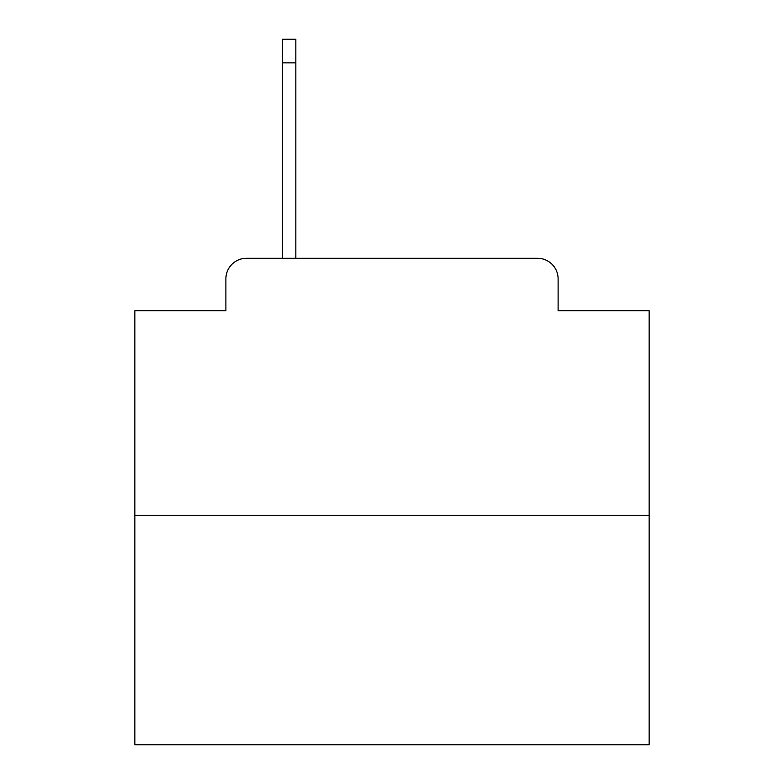 <?xml version="1.0" encoding="UTF-8"?>
<svg xmlns="http://www.w3.org/2000/svg" width="784" height="784" viewBox="0 0 784 784"><rect width="100%" height="100%" fill="white"/><g stroke="black" fill="none" stroke-linecap="round" stroke-linejoin="round"><path stroke-width="1.18" d="M225.89 278.859L225.89 310.738L225.89 278.859A20.57 20.57 0 0 1 246.46 258.289L282.456 258.289L282.456 39.2L295.833 39.2L295.833 258.289L311.767 258.289M649.142 515.431L134.858 515.431L134.858 744.8L649.142 744.8L649.142 310.738L558.11 310.738L558.11 278.859A20.57 20.57 0 0 0 537.54 258.289L246.46 258.289M134.858 515.431L134.858 310.738L225.89 310.738M472.233 258.289L537.54 258.289M558.11 310.738L558.11 278.859M282.456 62.857L295.833 62.857"/></g></svg>
